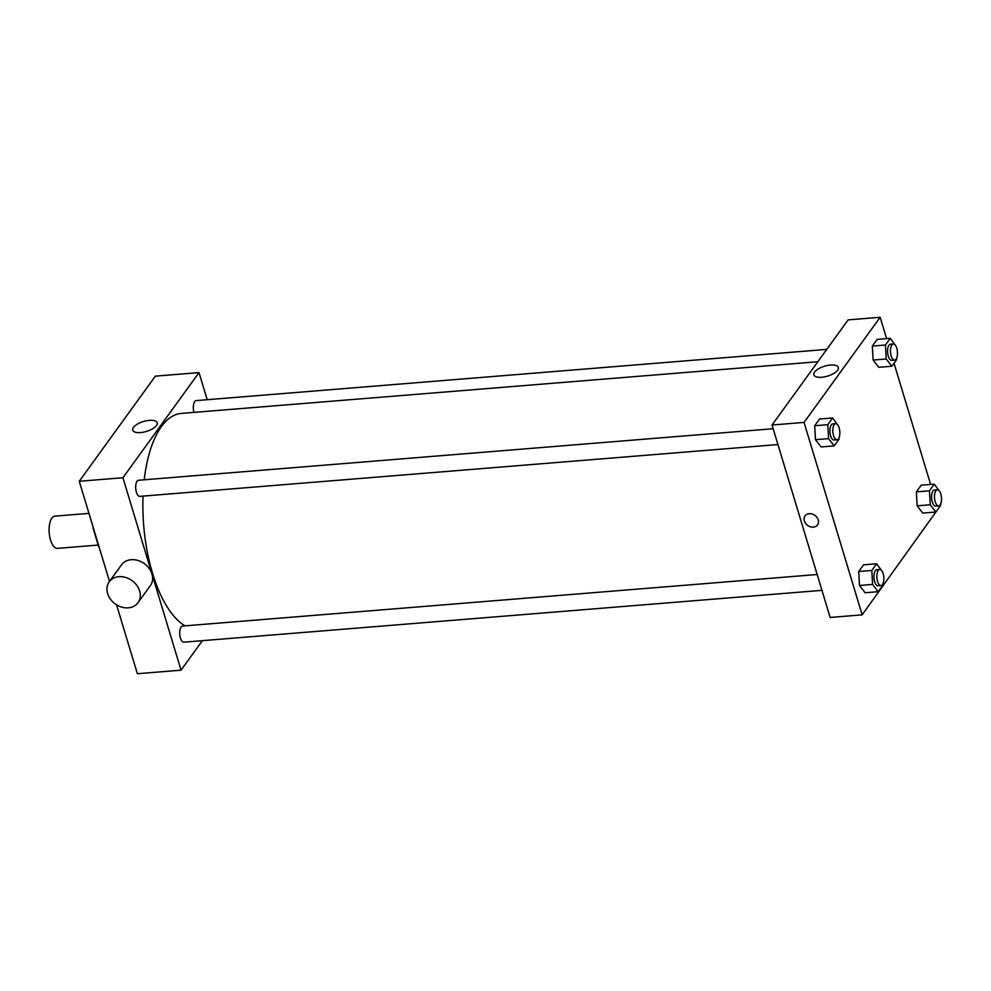 <?xml version="1.0" encoding="UTF-8"?>
<svg xmlns="http://www.w3.org/2000/svg" width="991" height="991" viewBox="0 0 991 991"><rect width="100%" height="100%" fill="white"/><g stroke="black" fill="none" stroke-linecap="round" stroke-linejoin="round"><path stroke-width="1.49" d="M88.955 513.375L54.815 516.15A16.166 6.937 85.4 0 0 50.529 539.996A16.166 6.937 85.4 0 0 57.428 548.37L98.196 545.062M99.063 546.859L98.741 546.883A22.025 9.452 85.4 0 0 99.286 547.589M98.741 546.883L93.228 528.624A22.025 9.452 85.4 0 1 93.154 527.274M109.506 581.432L79.268 481.279L155.352 376.146L199.018 372.604L207.193 399.707M202.387 640.669L181.031 670.176L137.365 673.719L116.554 604.807M777.935 444.55L139.842 496.367A8.089 3.468 -94.6 0 1 135.73 488.588A8.089 3.468 -94.6 0 1 138.529 480.251L773.153 428.719M821.96 590.339L183.868 642.168A8.089 3.468 -94.6 0 1 179.755 634.389A8.089 3.468 -94.6 0 1 182.555 626.052L817.179 574.507M181.031 670.176L122.934 477.736L199.018 372.604M194.001 412.392A8.089 3.468 -94.6 0 1 196.181 400.599L826.767 349.389M185.057 625.854A108.316 46.49 -94.6 0 1 143.026 496.107M144.24 479.793A108.316 46.49 -94.6 0 1 181.254 413.42L817.848 361.727M109.208 581.841L121.521 564.833A17.788 14.357 35.9 0 1 144.339 563.631A17.788 14.357 35.9 0 1 150.335 585.681L138.022 602.689A17.788 14.357 -144.1 0 0 132.026 580.627A17.788 14.357 -144.1 0 0 109.208 581.841A17.788 14.357 -144.1 0 0 110.472 599.221A17.788 14.357 -144.1 0 0 128.31 607.83A17.788 14.357 -144.1 0 0 138.022 602.689M122.934 477.736L79.268 481.279M149.381 420.357A12.784 5.178 163.2 0 1 157.21 422.773A12.784 5.178 163.2 0 1 146.457 431.432A12.784 5.178 163.2 0 1 132.72 430.168A12.784 5.178 163.2 0 1 149.381 420.357M938.031 509.04L862.158 614.854L830.136 617.455L772.039 425.015L848.123 319.882L880.144 317.281L886.586 338.612M878.744 367.302L873.121 360.03L872.34 346.082L877.184 339.38L872.34 346.082L873.121 360.03L878.744 367.302L891.838 366.236L886.214 358.977L885.434 345.017L890.277 338.315L895.938 346.107M865.118 592.754L859.494 585.483L858.714 571.522L863.557 564.833L858.714 571.522L859.494 585.483L865.118 592.754L878.212 591.689L872.588 584.417L871.807 570.469L876.651 563.768L882.312 571.559M894.018 363.239L930.599 484.413M862.158 614.854L804.06 422.414L880.144 317.281M922.77 513.103L917.133 505.831L916.353 491.87L921.196 485.181L916.353 491.87L917.133 505.831L922.77 513.103L935.863 512.037L930.239 504.766L929.459 490.818L934.302 484.116L939.951 491.908M821.105 446.953L815.469 439.682L814.689 425.734L819.532 419.032L814.689 425.734L815.469 439.682L821.105 446.953L834.199 445.888L828.575 438.629L827.795 424.668L832.638 417.967L838.287 425.758M804.06 422.414L772.039 425.015M821.663 377.261A12.784 5.178 163.2 0 1 813.846 374.846A12.784 5.178 163.2 0 1 824.599 366.187A12.784 5.178 163.2 0 1 838.336 367.45A12.784 5.178 163.2 0 1 821.663 377.261M818.194 519.841A7.68 6.194 35.9 0 1 817.501 524.908A7.68 6.194 35.9 0 1 807.64 525.428A7.68 6.194 35.9 0 1 805.051 515.902A7.68 6.194 35.9 0 1 812.149 514.007A7.68 6.194 35.9 0 1 818.194 519.841M817.501 524.908A7.68 6.194 35.9 0 1 807.64 525.428A7.68 6.194 35.9 0 1 805.051 515.902M838.968 437.873L839.043 439.199L834.199 445.888M835.673 423.64L832.762 423.875A8.089 3.468 85.4 0 0 830.619 435.792A8.089 3.468 85.4 0 0 834.075 439.992L836.986 439.744A8.089 3.468 85.4 0 0 839.786 431.407A8.089 3.468 85.4 0 0 835.673 423.64A8.089 3.468 85.4 0 0 833.53 435.557A8.089 3.468 85.4 0 0 836.986 439.744M828.575 438.629L815.469 439.682M827.795 424.668L814.689 425.734M832.638 417.967L819.532 419.032M896.62 358.222L896.694 359.547L891.838 366.236M893.312 343.988L890.401 344.224A8.089 3.468 85.4 0 0 888.27 356.141A8.089 3.468 85.4 0 0 891.714 360.34L894.625 360.092A8.089 3.468 85.4 0 0 897.425 351.755A8.089 3.468 85.4 0 0 893.312 343.988A8.089 3.468 85.4 0 0 891.169 355.905A8.089 3.468 85.4 0 0 894.625 360.092M886.214 358.977L873.121 360.03M885.434 345.017L872.34 346.082M890.277 338.315L877.184 339.38M882.993 583.674L883.068 585L878.212 591.689M879.698 569.441L876.787 569.676A8.089 3.468 85.4 0 0 874.644 581.593A8.089 3.468 85.4 0 0 878.088 585.78L880.999 585.545A8.089 3.468 85.4 0 0 883.811 577.208A8.089 3.468 85.4 0 0 879.698 569.441A8.089 3.468 85.4 0 0 877.555 581.358A8.089 3.468 85.4 0 0 880.999 585.545M872.588 584.417L859.494 585.483M871.807 570.469L858.714 571.522M876.651 563.768L863.557 564.833M940.632 504.023L940.707 505.348L935.863 512.037M937.337 489.789L934.426 490.025A8.089 3.468 85.4 0 0 932.283 501.942A8.089 3.468 85.4 0 0 935.739 506.128L938.65 505.893A8.089 3.468 85.4 0 0 941.45 497.556A8.089 3.468 85.4 0 0 937.337 489.789A8.089 3.468 85.4 0 0 935.194 501.706A8.089 3.468 85.4 0 0 938.65 505.893M930.239 504.766L917.133 505.831M929.459 490.818L916.353 491.87M934.302 484.116L921.196 485.181"/></g></svg>
